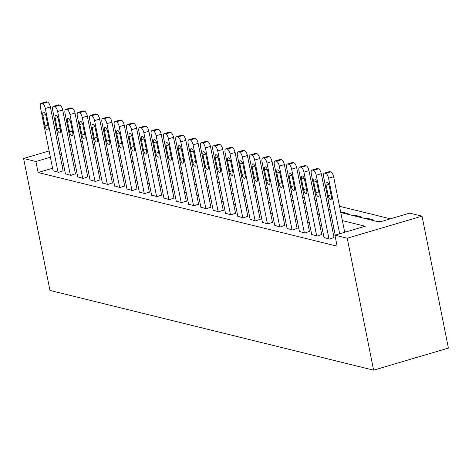 <?xml version="1.0" encoding="UTF-8"?>
<svg xmlns="http://www.w3.org/2000/svg" width="472" height="472" viewBox="0 0 472 472"><rect width="100%" height="100%" fill="white"/><g stroke="black" fill="none" stroke-linecap="round" stroke-linejoin="round"><path stroke-width="0.71" d="M340.772 212.547L379.399 222.064L409.72 213.12L422.033 216.152L448.4 348.094L373.606 370.16L49.967 290.428L23.6 158.486L35.913 161.518L38.114 172.516L337.12 246.177L334.925 235.186L365.245 226.241L342.377 220.607M103.333 137.641L105.097 138.072M390.409 218.819L339.516 206.282M328.96 203.68L327.202 203.243M316.647 200.647L314.889 200.211M304.334 197.609L302.57 197.178M292.015 194.576L290.256 194.145M279.701 191.543L277.943 191.107M267.388 188.511L265.624 188.074M255.075 185.472L253.311 185.042M242.755 182.44L240.997 182.009M230.442 179.407L228.684 178.971M218.129 176.375L216.365 175.938M205.81 173.336L204.052 172.905M193.496 170.303L191.738 169.873M181.183 167.271L179.419 166.84M168.864 164.238L167.106 163.802M156.551 161.206L154.792 160.769M144.237 158.167L142.473 157.737M131.924 155.135L130.16 154.704M119.605 152.102L117.847 151.665M107.864 151.937L106.283 152.403M106.82 154.91L108.383 154.533M119.139 157.949L120.696 157.565M131.452 160.982L133.015 160.604M143.765 164.014L145.329 163.637M156.084 167.047L157.642 166.669M168.398 170.085L169.961 169.702M180.711 173.118L182.275 172.74M193.03 176.15L194.588 175.773M205.344 179.183L206.901 178.805M217.657 182.216L219.22 181.838M229.97 185.254L231.534 184.876M242.289 188.287L243.847 187.909M254.603 191.319L256.166 190.942M266.916 194.352L268.479 193.974M279.235 197.39L280.793 197.013M291.548 200.423L293.112 200.045M303.862 203.456L305.425 203.078M316.181 206.488L317.739 206.111M328.494 209.527L330.052 209.143M340.808 212.559L342.218 212.14L348.129 213.598L346.719 214.017M353.121 215.592L354.531 215.179L360.443 216.63L359.033 217.049M365.44 218.624L366.85 218.212L372.762 219.669L371.352 220.082M377.753 221.663L379.163 221.244L380.81 221.651M345.935 231.935L344.578 231.599M334.023 229.003L332.264 228.566M321.709 225.964L319.945 225.533M309.39 222.931L307.632 222.501M297.077 219.899L295.319 219.462M284.763 216.866L282.999 216.43M272.444 213.828L270.686 213.397M260.131 210.795L258.373 210.364M247.818 207.763L246.054 207.326M235.504 204.73L233.74 204.293M223.185 201.691L221.427 201.261M210.872 198.659L209.114 198.228M198.559 195.626L196.794 195.196M186.239 192.594L184.481 192.157M173.926 189.561L172.168 189.124M161.613 186.523L159.849 186.092M149.294 183.49L147.535 183.059M136.98 180.457L135.222 180.021M124.667 177.425L122.903 176.988M112.354 174.386L110.59 173.956M100.035 171.354L98.276 170.923M87.721 168.321L85.963 167.885M75.408 165.288L73.644 164.852M63.637 164.982L62.056 165.448M52.581 168.244L38.114 172.516M53.082 170.764L58.552 172.351L63.112 170.74M65.396 173.796L70.865 175.383L75.426 173.773M77.715 176.835L83.184 178.422L87.745 176.805M90.028 179.867L95.497 181.454L100.058 179.844M102.341 182.9L107.811 184.487L112.371 182.876M114.661 185.933L120.124 187.52L124.691 185.909M126.974 188.971L132.443 190.552L137.004 188.942M139.287 192.004L144.756 193.591L149.317 191.974M151.6 195.036L157.07 196.623L161.63 195.013M163.92 198.069L169.389 199.656L173.95 198.045M176.233 201.102L181.702 202.689L186.263 201.078M188.546 204.14L194.016 205.727L198.576 204.11M200.865 207.173L206.335 208.76L210.895 207.149M213.179 210.205L218.648 211.792L223.209 210.182M225.492 213.238L230.961 214.825L235.522 213.214M237.811 216.276L243.275 217.863L247.841 216.247M250.125 219.309L255.594 220.896L260.155 219.285M262.438 222.341L267.907 223.929L272.468 222.318M274.751 225.374L280.22 226.961L284.781 225.35M287.07 228.413L292.54 230L297.1 228.383M299.384 231.445L304.853 233.032L309.414 231.422M311.697 234.478L317.166 236.065L321.727 234.454M324.016 237.51L329.486 239.097L334.046 237.487M334.925 235.186L347.239 238.218L373.606 370.16M347.239 238.218L422.033 216.152M82.152 148.833L83.916 149.27M94.471 151.866L96.229 152.303M106.784 154.904L108.542 155.335M119.097 157.937L120.861 158.368M131.417 160.97L133.175 161.406M143.73 164.002L145.488 164.439M156.043 167.041L157.801 167.471M168.357 170.073L170.121 170.504M180.676 173.106L182.434 173.543M192.989 176.139L194.747 176.575M205.302 179.177L207.066 179.608M217.621 182.21L219.38 182.64M229.935 185.242L231.693 185.679M242.248 188.275L244.012 188.712M254.567 191.313L256.325 191.744M266.881 194.346L268.639 194.777M279.194 197.379L280.952 197.815M291.507 200.411L293.271 200.848M303.826 203.45L305.585 203.88M316.14 206.482L317.898 206.913M328.453 209.515L330.217 209.946M105.669 140.945L104.088 141.411M94.612 144.202L93.031 144.668M83.556 147.465L81.975 147.931M93.35 137.907L91.775 138.373M82.293 141.169L80.718 141.635M71.237 144.432L69.655 144.898M60.18 147.695L58.599 148.161M49.123 150.957L23.6 158.486M61.437 153.99L59.861 154.456M50.38 157.253L35.913 161.518M331.828 218.005L330.064 217.574M319.509 214.972L317.75 214.536M307.195 211.94L305.437 211.503M294.882 208.901L293.118 208.471M282.563 205.869L280.805 205.438M270.25 202.836L268.491 202.399M257.936 199.803L256.172 199.367M245.617 196.765L243.859 196.334M233.304 193.732L231.545 193.302M220.99 190.7L219.226 190.263M208.677 187.667L206.913 187.231M196.358 184.629L194.6 184.198M184.045 181.596L182.286 181.165M171.731 178.563L169.967 178.127M159.412 175.531L157.654 175.094M147.099 172.498L145.341 172.062M134.785 169.46L133.021 169.029M122.466 166.427L120.708 165.996M110.153 163.395L108.395 162.958M97.84 160.362L96.076 159.925M85.526 157.323L83.762 156.893M73.207 154.291L71.449 153.86M108.389 155.3L108.23 154.497M379.323 222.047L379.163 221.244M367.009 219.014L366.85 218.212M354.69 215.981L354.531 215.179M342.377 212.943L342.218 212.14M330.064 209.91L329.904 209.108M317.75 206.878L317.585 206.075M305.431 203.845L305.272 203.043M293.118 200.806L292.959 200.004M280.805 197.774L280.645 196.971M268.485 194.741L268.326 193.939M256.172 191.709L256.013 190.906M243.859 188.67L243.7 187.868M231.54 185.638L231.38 184.835M219.226 182.605L219.067 181.803M206.913 179.572L206.754 178.77M194.6 176.54L194.434 175.737M182.28 173.501L182.121 172.699M169.967 170.469L169.808 169.666M157.654 167.436L157.495 166.634M145.335 164.403L145.175 163.601M133.021 161.365L132.862 160.563M120.708 158.332L120.549 157.53M53.135 171.017L40.391 107.244A4.584 1.799 -106.4 0 1 41.064 103.333A4.584 1.799 -106.4 0 1 41.483 103.333L42.468 103.575A4.584 1.799 -106.4 0 1 45.318 108.46L58.056 172.227M63.165 170.988L50.368 106.967L45.318 108.46M42.858 115.38A3.664 1.44 73.6 0 1 43.4 112.253A3.664 1.44 73.6 0 1 46.014 116.153L48.12 126.708A3.664 1.44 73.6 0 1 47.584 129.841A3.664 1.44 73.6 0 1 44.97 125.935L42.858 115.38L45.548 114.584M41.064 103.333L46.12 101.846A4.584 1.799 73.6 0 1 46.533 101.84L47.519 102.082A4.584 1.799 73.6 0 1 50.368 106.967M65.449 174.05L52.705 110.277A4.584 1.799 -106.4 0 1 53.377 106.371A4.584 1.799 -106.4 0 1 53.796 106.365L54.781 106.607A4.584 1.799 -106.4 0 1 57.631 111.492L70.375 175.265M75.479 174.026L62.688 110L57.631 111.492M55.171 118.413A3.664 1.44 73.6 0 1 55.714 115.286A3.664 1.44 73.6 0 1 58.327 119.192L60.434 129.747A3.664 1.44 73.6 0 1 59.897 132.874A3.664 1.44 73.6 0 1 57.283 128.968L55.171 118.413L57.861 117.622M53.377 106.371L58.434 104.878A4.584 1.799 73.6 0 1 58.852 104.872L59.838 105.12A4.584 1.799 73.6 0 1 62.688 110M77.762 177.083L65.018 113.309A4.584 1.799 -106.4 0 1 65.696 109.404A4.584 1.799 -106.4 0 1 66.109 109.398L67.095 109.64A4.584 1.799 -106.4 0 1 69.944 114.525L82.689 178.298M87.792 177.059L75.001 113.038L69.944 114.525M67.49 121.446A3.664 1.44 73.6 0 1 68.027 118.319A3.664 1.44 73.6 0 1 70.641 122.224L72.753 132.78A3.664 1.44 73.6 0 1 72.21 135.906A3.664 1.44 73.6 0 1 69.596 132.001L67.49 121.446L70.18 120.655M65.696 109.404L70.747 107.911A4.584 1.799 73.6 0 1 71.166 107.911L72.151 108.153A4.584 1.799 73.6 0 1 75.001 113.038M90.075 180.115L77.337 116.348A4.584 1.799 -106.4 0 1 78.01 112.436A4.584 1.799 -106.4 0 1 78.429 112.436L79.414 112.678A4.584 1.799 -106.4 0 1 82.264 117.557L95.002 181.331M100.105 180.092L87.314 116.071L82.264 117.557M79.803 124.484A3.664 1.44 73.6 0 1 80.34 121.351A3.664 1.44 73.6 0 1 82.954 125.257L85.066 135.812A3.664 1.44 73.6 0 1 84.529 138.939A3.664 1.44 73.6 0 1 81.916 135.039L79.803 124.484L82.494 123.688M78.01 112.436L83.06 110.944A4.584 1.799 73.6 0 1 83.479 110.944L84.464 111.185A4.584 1.799 73.6 0 1 87.314 116.071M102.395 183.154L89.65 119.381A4.584 1.799 -106.4 0 1 90.323 115.469A4.584 1.799 -106.4 0 1 90.742 115.469L91.727 115.711A4.584 1.799 -106.4 0 1 94.577 120.596L107.321 184.363M112.424 183.124L99.627 119.103L94.577 120.596M92.117 127.517A3.664 1.44 73.6 0 1 92.66 124.39A3.664 1.44 73.6 0 1 95.273 128.29L97.38 138.845A3.664 1.44 73.6 0 1 96.843 141.978A3.664 1.44 73.6 0 1 94.229 138.072L92.117 127.517L94.807 126.72M90.323 115.469L95.379 113.982A4.584 1.799 73.6 0 1 95.798 113.976L96.784 114.218A4.584 1.799 73.6 0 1 99.627 119.103M114.708 186.186L101.964 122.413A4.584 1.799 -106.4 0 1 102.636 118.501A4.584 1.799 -106.4 0 1 103.055 118.501L104.041 118.743A4.584 1.799 -106.4 0 1 106.89 123.629L119.634 187.402M124.738 186.163L111.947 122.136L106.89 123.629M104.436 130.549A3.664 1.44 73.6 0 1 104.973 127.422A3.664 1.44 73.6 0 1 107.586 131.328L109.699 141.883A3.664 1.44 73.6 0 1 109.156 145.01A3.664 1.44 73.6 0 1 106.542 141.104L104.436 130.549L107.126 129.759M102.636 118.501L107.693 117.015A4.584 1.799 73.6 0 1 108.112 117.009L109.097 117.257A4.584 1.799 73.6 0 1 111.947 122.136M127.021 189.219L114.283 125.446A4.584 1.799 -106.4 0 1 114.956 121.54A4.584 1.799 -106.4 0 1 115.374 121.534L116.36 121.776A4.584 1.799 -106.4 0 1 119.204 126.661L131.948 190.434M137.051 189.195L124.26 125.168L119.204 126.661M116.749 133.582A3.664 1.44 73.6 0 1 117.286 130.455A3.664 1.44 73.6 0 1 119.9 134.361L122.012 144.916A3.664 1.44 73.6 0 1 121.469 148.043A3.664 1.44 73.6 0 1 118.855 144.137L116.749 133.582L119.44 132.791M114.956 121.54L120.006 120.047A4.584 1.799 73.6 0 1 120.425 120.047L121.41 120.289A4.584 1.799 73.6 0 1 124.26 125.168M139.34 192.251L126.596 128.484A4.584 1.799 -106.4 0 1 127.269 124.573A4.584 1.799 -106.4 0 1 127.688 124.573L128.673 124.814A4.584 1.799 -106.4 0 1 131.523 129.694L144.267 193.467M149.37 192.228L136.573 128.207L131.523 129.694M129.062 136.614A3.664 1.44 73.6 0 1 129.605 133.487A3.664 1.44 73.6 0 1 132.219 137.393L134.325 147.948A3.664 1.44 73.6 0 1 133.788 151.075A3.664 1.44 73.6 0 1 131.175 147.175L129.062 136.614L131.753 135.824M127.269 124.573L132.325 123.08A4.584 1.799 73.6 0 1 132.738 123.08L133.724 123.322A4.584 1.799 73.6 0 1 136.573 128.207M151.654 195.29L138.91 131.517A4.584 1.799 -106.4 0 1 139.582 127.605A4.584 1.799 -106.4 0 1 140.001 127.605L140.986 127.847A4.584 1.799 -106.4 0 1 143.836 132.732L156.58 196.499M161.684 195.26L148.892 131.24L143.836 132.732M141.382 139.653A3.664 1.44 73.6 0 1 141.919 136.526A3.664 1.44 73.6 0 1 144.532 140.426L146.639 150.981A3.664 1.44 73.6 0 1 146.102 154.114A3.664 1.44 73.6 0 1 143.488 150.208L141.382 139.653L144.066 138.856M139.582 127.605L144.638 126.118A4.584 1.799 73.6 0 1 145.057 126.112L146.043 126.354A4.584 1.799 73.6 0 1 148.892 131.24M163.967 198.323L151.223 134.549A4.584 1.799 -106.4 0 1 151.901 130.638A4.584 1.799 -106.4 0 1 152.314 130.638L153.3 130.88A4.584 1.799 -106.4 0 1 156.149 135.765L168.893 199.538M173.997 198.299L161.206 134.272L156.149 135.765M153.695 142.686A3.664 1.44 73.6 0 1 154.232 139.559A3.664 1.44 73.6 0 1 156.846 143.464L158.958 154.019A3.664 1.44 73.6 0 1 158.415 157.147A3.664 1.44 73.6 0 1 155.801 153.241L153.695 142.686L156.385 141.889M151.901 130.638L156.952 129.151A4.584 1.799 73.6 0 1 157.371 129.145L158.356 129.387A4.584 1.799 73.6 0 1 161.206 134.272M176.286 201.355L163.542 137.582A4.584 1.799 -106.4 0 1 164.215 133.676A4.584 1.799 -106.4 0 1 164.634 133.67L165.619 133.912A4.584 1.799 -106.4 0 1 168.469 138.797L181.207 202.571M186.316 201.332L173.519 137.305L168.469 138.797M166.008 145.718A3.664 1.44 73.6 0 1 166.551 142.591A3.664 1.44 73.6 0 1 169.165 146.497L171.271 157.052A3.664 1.44 73.6 0 1 170.734 160.179A3.664 1.44 73.6 0 1 168.12 156.273L166.008 145.718L168.699 144.928M164.215 133.676L169.271 132.184A4.584 1.799 73.6 0 1 169.684 132.184L170.669 132.425A4.584 1.799 73.6 0 1 173.519 137.305M188.599 204.388L175.855 140.621A4.584 1.799 -106.4 0 1 176.528 136.709A4.584 1.799 -106.4 0 1 176.947 136.703L177.932 136.951A4.584 1.799 -106.4 0 1 180.782 141.83L193.526 205.603M198.629 204.364L185.838 140.343L180.782 141.83M178.322 148.751A3.664 1.44 73.6 0 1 178.864 145.624A3.664 1.44 73.6 0 1 181.478 149.53L183.584 160.085A3.664 1.44 73.6 0 1 183.047 163.212A3.664 1.44 73.6 0 1 180.434 159.306L178.322 148.751L181.012 147.96M176.528 136.709L181.584 135.216A4.584 1.799 73.6 0 1 182.003 135.216L182.988 135.458A4.584 1.799 73.6 0 1 185.838 140.343M200.913 207.426L188.169 143.653A4.584 1.799 -106.4 0 1 188.847 139.742A4.584 1.799 -106.4 0 1 189.26 139.742L190.245 139.983A4.584 1.799 -106.4 0 1 193.095 144.869L205.839 208.636M210.943 207.397L198.151 143.376L193.095 144.869M190.641 151.789A3.664 1.44 73.6 0 1 191.178 148.656A3.664 1.44 73.6 0 1 193.791 152.562L195.904 163.117A3.664 1.44 73.6 0 1 195.361 166.244A3.664 1.44 73.6 0 1 192.747 162.344L190.641 151.789L193.331 150.993M188.847 139.742L193.898 138.249A4.584 1.799 73.6 0 1 194.316 138.249L195.302 138.491A4.584 1.799 73.6 0 1 198.151 143.376M213.226 210.459L200.488 146.686A4.584 1.799 -106.4 0 1 201.16 142.774A4.584 1.799 -106.4 0 1 201.579 142.774L202.565 143.016A4.584 1.799 -106.4 0 1 205.414 147.901L218.152 211.674M223.256 210.435L210.465 146.409L205.414 147.901M202.954 154.822A3.664 1.44 73.6 0 1 203.491 151.695A3.664 1.44 73.6 0 1 206.105 155.601L208.217 166.156A3.664 1.44 73.6 0 1 207.68 169.283A3.664 1.44 73.6 0 1 205.066 165.377L202.954 154.822L205.644 154.025M201.16 142.774L206.211 141.287A4.584 1.799 73.6 0 1 206.63 141.281L207.615 141.523A4.584 1.799 73.6 0 1 210.465 146.409M225.545 213.492L212.801 149.718A4.584 1.799 -106.4 0 1 213.474 145.813A4.584 1.799 -106.4 0 1 213.893 145.807L214.878 146.049A4.584 1.799 -106.4 0 1 217.728 150.934L230.472 214.707M235.575 213.468L222.778 149.441L217.728 150.934M215.267 157.855A3.664 1.44 73.6 0 1 215.81 154.727A3.664 1.44 73.6 0 1 218.424 158.633L220.53 169.188A3.664 1.44 73.6 0 1 219.993 172.315A3.664 1.44 73.6 0 1 217.38 168.41L215.267 157.855L217.958 157.064M213.474 145.813L218.53 144.32A4.584 1.799 73.6 0 1 218.949 144.32L219.934 144.562A4.584 1.799 73.6 0 1 222.778 149.441M237.858 216.524L225.114 152.757A4.584 1.799 -106.4 0 1 225.787 148.845A4.584 1.799 -106.4 0 1 226.206 148.839L227.191 149.087A4.584 1.799 -106.4 0 1 230.041 153.966L242.785 217.739M247.888 216.5L235.097 152.48L230.041 153.966M227.587 160.887A3.664 1.44 73.6 0 1 228.123 157.76A3.664 1.44 73.6 0 1 230.737 161.666L232.849 172.221A3.664 1.44 73.6 0 1 232.307 175.348A3.664 1.44 73.6 0 1 229.693 171.442L227.587 160.887L230.277 160.096M225.787 148.845L230.843 147.352A4.584 1.799 73.6 0 1 231.262 147.352L232.248 147.594A4.584 1.799 73.6 0 1 235.097 152.48M250.172 219.563L237.434 155.79A4.584 1.799 -106.4 0 1 238.106 151.878A4.584 1.799 -106.4 0 1 238.525 151.878L239.51 152.12A4.584 1.799 -106.4 0 1 242.354 156.999L255.098 220.772M260.202 219.533L247.411 155.512L242.354 156.999M239.9 163.926A3.664 1.44 73.6 0 1 240.437 160.793A3.664 1.44 73.6 0 1 243.05 164.698L245.163 175.254A3.664 1.44 73.6 0 1 244.62 178.381A3.664 1.44 73.6 0 1 242.006 174.481L239.9 163.926L242.59 163.129M238.106 151.878L243.157 150.385A4.584 1.799 73.6 0 1 243.576 150.385L244.561 150.627A4.584 1.799 73.6 0 1 247.411 155.512M262.491 222.595L249.747 158.822A4.584 1.799 -106.4 0 1 250.42 154.91A4.584 1.799 -106.4 0 1 250.838 154.91L251.824 155.152A4.584 1.799 -106.4 0 1 254.673 160.037L267.417 223.805M272.521 222.566L259.724 158.545L254.673 160.037M252.213 166.958A3.664 1.44 73.6 0 1 252.756 163.831A3.664 1.44 73.6 0 1 255.37 167.731L257.476 178.292A3.664 1.44 73.6 0 1 256.939 181.419A3.664 1.44 73.6 0 1 254.325 177.513L252.213 166.958L254.904 166.162M250.42 154.91L255.476 153.424A4.584 1.799 73.6 0 1 255.889 153.418L256.874 153.66A4.584 1.799 73.6 0 1 259.724 158.545M274.804 225.628L262.06 161.855A4.584 1.799 -106.4 0 1 262.733 157.949A4.584 1.799 -106.4 0 1 263.152 157.943L264.137 158.185A4.584 1.799 -106.4 0 1 266.987 163.07L279.731 226.843M284.834 225.604L272.043 161.577L266.987 163.07M264.532 169.991A3.664 1.44 73.6 0 1 265.069 166.864A3.664 1.44 73.6 0 1 267.683 170.77L269.789 181.325A3.664 1.44 73.6 0 1 269.252 184.452A3.664 1.44 73.6 0 1 266.639 180.546L264.532 169.991L267.217 169.2M262.733 157.949L267.789 156.456A4.584 1.799 73.6 0 1 268.208 156.45L269.193 156.698A4.584 1.799 73.6 0 1 272.043 161.577M287.118 228.66L274.374 164.887A4.584 1.799 -106.4 0 1 275.052 160.982A4.584 1.799 -106.4 0 1 275.465 160.976L276.45 161.218A4.584 1.799 -106.4 0 1 279.3 166.103L292.044 229.876M297.148 228.637L284.356 164.616L279.3 166.103M276.846 173.023A3.664 1.44 73.6 0 1 277.383 169.896A3.664 1.44 73.6 0 1 279.996 173.802L282.108 184.357A3.664 1.44 73.6 0 1 281.566 187.484A3.664 1.44 73.6 0 1 278.952 183.578L276.846 173.023L279.536 172.233M275.052 160.982L280.102 159.489A4.584 1.799 73.6 0 1 280.521 159.489L281.507 159.731A4.584 1.799 73.6 0 1 284.356 164.616M299.437 231.693L286.693 167.926A4.584 1.799 -106.4 0 1 287.365 164.014A4.584 1.799 -106.4 0 1 287.784 164.014L288.77 164.256A4.584 1.799 -106.4 0 1 291.619 169.135L304.357 232.908M309.467 231.669L296.67 167.648L291.619 169.135M289.159 176.062A3.664 1.44 73.6 0 1 289.702 172.929A3.664 1.44 73.6 0 1 292.315 176.835L294.422 187.39A3.664 1.44 73.6 0 1 293.885 190.517A3.664 1.44 73.6 0 1 291.271 186.617L289.159 176.062L291.849 175.265M287.365 164.014L292.422 162.521A4.584 1.799 73.6 0 1 292.835 162.521L293.82 162.763A4.584 1.799 73.6 0 1 296.67 167.648M311.75 234.732L299.006 170.958A4.584 1.799 -106.4 0 1 299.679 167.047A4.584 1.799 -106.4 0 1 300.098 167.047L301.083 167.289A4.584 1.799 -106.4 0 1 303.933 172.174L316.677 235.941M321.78 234.702L308.989 170.681L303.933 172.174M301.472 179.095A3.664 1.44 73.6 0 1 302.015 175.968A3.664 1.44 73.6 0 1 304.629 179.867L306.735 190.422A3.664 1.44 73.6 0 1 306.198 193.555A3.664 1.44 73.6 0 1 303.584 189.65L301.472 179.095L304.163 178.298M299.679 167.047L304.735 165.56A4.584 1.799 73.6 0 1 305.154 165.554L306.139 165.796A4.584 1.799 73.6 0 1 308.989 170.681M324.063 237.764L311.319 173.991A4.584 1.799 -106.4 0 1 311.998 170.079A4.584 1.799 -106.4 0 1 312.411 170.079L313.396 170.321A4.584 1.799 -106.4 0 1 316.246 175.206L328.99 238.98M334.093 237.74L321.302 173.714L316.246 175.206M313.791 182.127A3.664 1.44 73.6 0 1 314.328 179A3.664 1.44 73.6 0 1 316.942 182.906L319.054 193.461A3.664 1.44 73.6 0 1 318.512 196.588A3.664 1.44 73.6 0 1 315.898 192.682L313.791 182.127L316.482 181.337M311.998 170.079L317.048 168.593A4.584 1.799 73.6 0 1 317.467 168.587L318.452 168.834A4.584 1.799 73.6 0 1 321.302 173.714M335.238 235.091L323.639 177.024A4.584 1.799 -106.4 0 1 324.311 173.118A4.584 1.799 -106.4 0 1 324.73 173.112L325.715 173.354A4.584 1.799 -106.4 0 1 328.565 178.239L339.663 233.787M344.713 232.295L333.615 176.746L328.565 178.239M326.105 185.16A3.664 1.44 73.6 0 1 326.642 182.033A3.664 1.44 73.6 0 1 329.255 185.938L331.368 196.494A3.664 1.44 73.6 0 1 330.831 199.621A3.664 1.44 73.6 0 1 328.217 195.715L326.105 185.16L328.795 184.369M324.311 173.118L329.362 171.625A4.584 1.799 73.6 0 1 329.781 171.625L330.766 171.867A4.584 1.799 73.6 0 1 333.615 176.746M46.533 101.84L41.483 103.333M47.519 102.082L42.468 103.575M44.97 125.935L47.796 125.098M58.852 104.872L53.796 106.365M59.838 105.12L54.781 106.607M57.283 128.968L60.115 128.136M71.166 107.911L66.109 109.398M72.151 108.153L67.095 109.64M69.596 132.001L72.428 131.169M83.479 110.944L78.429 112.436M84.464 111.185L79.414 112.678M81.916 135.039L84.742 134.201M95.798 113.976L90.742 115.469M96.784 114.218L91.727 115.711M94.229 138.072L97.061 137.234M108.112 117.009L103.055 118.501M109.097 117.257L104.041 118.743M106.542 141.104L109.374 140.272M120.425 120.047L115.374 121.534M121.41 120.289L116.36 121.776M118.855 144.137L121.688 143.305M132.738 123.08L127.688 124.573M133.724 123.322L128.673 124.814M131.175 147.175L134.007 146.338M145.057 126.112L140.001 127.605M146.043 126.354L140.986 127.847M143.488 150.208L146.32 149.37M157.371 129.145L152.314 130.638M158.356 129.387L153.3 130.88M155.801 153.241L158.633 152.403M169.684 132.184L164.634 133.67M170.669 132.425L165.619 133.912M168.12 156.273L170.947 155.441M182.003 135.216L176.947 136.703M182.988 135.458L177.932 136.951M180.434 159.306L183.266 158.474M194.316 138.249L189.26 139.742M195.302 138.491L190.245 139.983M192.747 162.344L195.579 161.507M206.63 141.281L201.579 142.774M207.615 141.523L202.565 143.016M205.066 165.377L207.892 164.539M218.949 144.32L213.893 145.807M219.934 144.562L214.878 146.049M217.38 168.41L220.212 167.578M231.262 147.352L226.206 148.839M232.248 147.594L227.191 149.087M229.693 171.442L232.525 170.61M243.576 150.385L238.525 151.878M244.561 150.627L239.51 152.12M242.006 174.481L244.838 173.643M255.889 153.418L250.838 154.91M256.874 153.66L251.824 155.152M254.325 177.513L257.157 176.675M268.208 156.45L263.152 157.943M269.193 156.698L264.137 158.185M266.639 180.546L269.471 179.714M280.521 159.489L275.465 160.976M281.507 159.731L276.45 161.218M278.952 183.578L281.784 182.747M292.835 162.521L287.784 164.014M293.82 162.763L288.77 164.256M291.271 186.617L294.097 185.779M305.154 165.554L300.098 167.047M306.139 165.796L301.083 167.289M303.584 189.65L306.416 188.812M317.467 168.587L312.411 170.079M318.452 168.834L313.396 170.321M315.898 192.682L318.73 191.85M329.781 171.625L324.73 173.112M330.766 171.867L325.715 173.354M328.217 195.715L331.043 194.883"/></g></svg>
